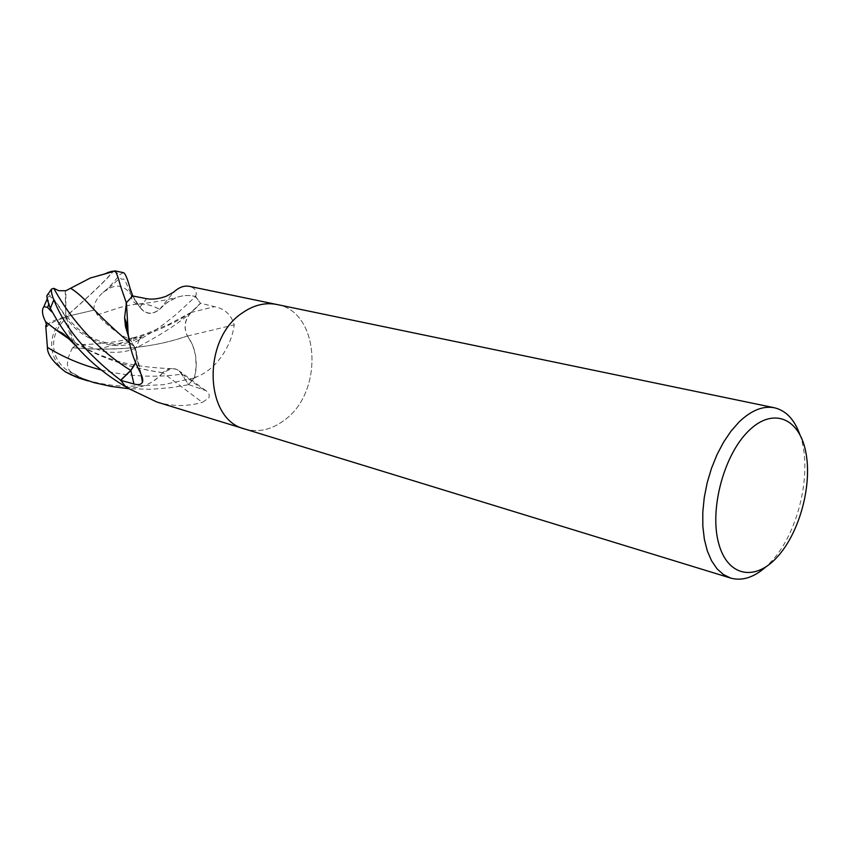 <?xml version="1.0" encoding="UTF-8"?>
<svg xmlns="http://www.w3.org/2000/svg" width="850" height="850" viewBox="0 0 850 850"><rect width="100%" height="100%" fill="white"/><g stroke="black" fill="none" stroke-linecap="round" stroke-linejoin="round"><path stroke-width="0.64" stroke-dasharray="4.25 3.19" d="M242.356 312.917C253.693 305.033 265.179 302.217 276.813 304.491C320.025 311.451 324.371 391.701 284.506 420.07C271.681 429.792 258.464 432.767 244.853 429.016M208.771 398.002C209.876 395.069 208.898 392.615 205.838 390.639L188.668 384.604L179.254 370.929C173.899 367.179 168.406 367.774 162.764 372.714L202.374 402.369L208.771 398.002M194.416 378.016L196.648 376.901C218.344 368.454 231.954 343.634 234.207 324.849C231.306 314.808 224.782 308.741 214.636 306.669L200.462 303.227L190.857 312.513C184.524 319.876 183.398 327.728 187.457 336.058C195.702 347.661 198.124 361.42 194.724 377.326L188.668 384.604M132.589 295.949L139.782 307.317C145.531 314.574 152.139 315.244 159.619 309.336C170.425 297.861 182.272 293.526 195.192 296.353L200.462 303.227M195.734 296.661L195.84 295.715C197.179 291.189 195.054 288.065 189.486 286.365M799.829 434.499C813.131 470.114 798.894 532.737 771.024 561.808L765.85 566.907M276.813 304.481C320.025 311.451 324.371 391.701 284.506 420.07C271.681 429.792 258.464 432.767 244.853 429.006L244.619 428.942M162.764 372.714C152.161 384.413 140.038 389.204 126.395 387.09L128.106 388.301M126.395 387.09L125.821 386.793M156.878 402.018C171.976 406.534 187.138 406.651 202.374 402.369M135.575 363.216L136.893 355.534L134.247 346.439L128.796 337.365M134.247 346.439L140.208 372.406M159.619 309.336L173.634 292.209M195.192 296.353L195.84 295.715M194.724 377.326L196.648 376.901M187.457 336.058L234.207 324.849M79.56 378.293C103.891 385.178 112.976 385.379 125.991 386.378L163.126 384.71L194.469 377.942L188.572 384.699L172.603 387.473L150.907 389.3L128.807 388.726M123.388 272.638L119.988 274.465C117.948 276.834 109.629 287.523 103.796 291.805L103.041 292.464C96.624 298.169 93.574 304.045 93.914 310.112L65.779 316.699C56.844 302.324 50.862 294.822 47.834 294.206M46.591 324.955C51.223 321.396 57.619 318.644 65.779 316.699L67.203 318.24C68.51 327.76 71.57 336.706 76.394 345.079L72.526 347.809C116.099 351.517 154.424 347.554 187.499 335.931L187.457 335.941C183.558 327.654 184.726 319.897 190.952 312.651L200.526 303.333C187.808 317.348 166.313 332.223 136.032 347.947C122.984 354.142 104.391 353.005 97.368 349.339L83.491 344.983L74.896 344.93C69.987 336.058 66.948 326.644 65.779 316.699L65.482 317.634C57.301 319.738 51.096 322.671 46.888 326.442M72.526 347.809C65.333 361.654 65.779 370.26 73.854 373.639L70.539 372.353C49.215 360.772 47.982 333.434 67.001 317.772L67.129 317.666M48.779 304.141L47.961 297.585C49.024 293.441 55.006 300.039 65.907 317.379L65.981 317.507M65.216 290.349L65.779 316.699L65.854 290.743M90.27 278.035L107.291 272.691L110.521 274.146C106.399 279.777 84.766 300.273 66.332 316.072L66.215 316.179M67.862 316.221L94.913 309.889L97.251 314.904C109.576 327.696 126.48 340.946 131.697 338.002L130.284 341.859C110.298 349.223 79.496 336.802 67.426 316.466L67.426 316.466M68.574 338.608C94.956 356.022 126.395 367.381 162.871 372.693L171.657 368.656C175.939 368.56 179.339 370.388 181.857 374.149L188.572 384.699M45.539 321.576L66.247 337.099M92.565 307.796C102.531 318.952 116.429 331.872 134.257 346.566C137.094 351.507 137.498 356.979 135.479 362.993M187.457 335.941C155.221 347.427 116.907 351.369 72.494 347.746M74.896 344.93L76.394 345.079M67.352 316.338L65.779 316.699C80.006 341.19 119.552 353.664 139.156 339.766L139.315 339.681C162.764 326.464 166.196 322.001 176.258 314.319L195.553 296.565C189.423 294.918 183.143 295.194 176.726 297.394L167.11 302.441L159.513 309.347C152.097 315.042 145.562 314.319 139.91 307.179L132.77 295.991M131.697 338.002L141.674 337.333L130.284 341.859M141.674 337.333L139.156 339.766M97.251 314.904L113.433 309.57C123.048 306.297 131.569 304.438 138.996 304.002C145.956 303.716 152.788 305.479 159.513 309.304M93.925 310.112L94.913 309.889M78.211 377.868C48.716 369.187 42.638 335.261 65.779 316.699C87.816 297.84 113.433 273.19 113.114 271.054L110.521 274.146M129.646 342.943L134.257 346.566M128.828 337.567L134.215 346.577M126.342 302.876L124.631 317.911M51.807 311.897L49.077 303.397M73.854 373.639L83.013 378.76L70.539 372.353M83.013 378.76L78.412 377.942M194.469 377.942L196.18 366.424L195.511 355.194L192.567 344.845L187.489 335.931M68.733 338.778C95.604 356.32 126.979 367.646 162.871 372.746L162.871 372.693M125.927 386.867L126.012 386.877C132.536 388.237 139.071 387.664 145.616 385.167C152.107 382.596 157.866 378.462 162.871 372.736M97.176 314.925L113.326 309.612C123.643 306.043 132.812 304.183 140.813 304.045C147.029 304.066 153.266 305.83 159.513 309.347M195.681 296.608L200.526 303.333M181.974 374.021L202.077 388.864M139.782 307.317L146.636 298.701M190.857 312.513L214.636 306.669M113.921 271.352L119.988 274.465M101.203 369.984C128.18 376.529 155.061 377.91 181.857 374.149M97.368 349.339C138.624 339.044 169.596 326.921 190.294 312.959L190.952 312.641M103.796 291.805L106.431 290.296C116.248 283.294 124.738 285.154 131.888 295.874L139.899 307.179M139.315 339.681L136.032 347.947M205.838 390.639L179.254 370.929M136.893 355.534L141.132 374.319M47.961 297.585L47.26 298.86M171.657 368.656C145.063 367.689 123.898 364.119 108.173 357.956C92.076 352.58 73.95 342.359 68.606 338.651M191.292 312.311L168.64 324.392L147.592 333.062C127.574 340.776 104.561 344.579 78.529 344.473M138.996 304.002C160.108 301.676 167.748 299.232 175.621 297.808M103.041 292.464L113.029 284.612C116.875 280.511 119.478 278.481 120.849 278.524L121.922 279.384L123.303 279.002C124.291 278.949 125.821 281.669 127.893 287.151L131.899 295.874L131.208 295.821C132.026 301.867 135.224 304.608 140.813 304.045"/><path stroke-width="1.27" d="M276.569 304.438L189.486 286.365C184.206 285.313 178.925 287.268 173.634 292.209L166.26 296.225C159.003 298.871 152.458 299.699 146.636 298.701L132.589 295.949L126.448 302.642L127.819 326.315C127.946 341.594 132.079 356.957 140.208 372.406C142.481 376.89 143.225 380.173 142.439 382.245C141.227 384.646 138.401 385.22 133.939 383.977L120.7 380.343L130.847 370.536L135.575 363.216M765.85 566.907C753.822 577.49 742.114 581.219 730.734 578.096L723.488 574.6L717.039 568.82L711.599 560.862L707.317 550.938L704.363 539.304L702.833 526.278L702.791 512.242L704.246 497.622L707.157 482.853L711.461 468.392L716.996 454.676L723.594 442.117L731.064 431.088L739.16 421.908C751.326 410.316 763.088 405.599 774.435 407.777C785.921 410.518 794.378 419.422 799.829 434.499M730.734 578.096L244.853 429.016C204.298 419.826 201.748 339.214 242.356 312.917C253.693 305.033 265.179 302.217 276.813 304.481L774.435 407.777M748.542 430.982C772.746 406.874 799.085 417.902 805.683 451.499C812.621 484.776 799.542 533.046 776.974 557.303C754.534 582.016 726.676 576.289 718.324 542.034C709.612 508.141 724.211 454.569 748.542 430.982M120.7 380.343L125.821 386.793L128.106 388.301L156.878 402.018L244.619 428.942M128.796 337.365L124.589 317.804L126.448 302.642M126.119 303.365L126.459 304.385M244.853 429.006C204.298 419.826 201.748 339.214 242.356 312.917M132.77 295.991L130.05 288.277C127.362 278.311 125.141 273.094 123.388 272.638L114.58 270.81M113.921 271.352L115.058 271.044C116.439 272.489 118.277 277.536 120.573 286.195L126.342 302.876M47.834 294.206L46.888 295.747C46.814 297.967 47.94 302.143 50.278 308.263L50.352 308.412C61.71 329.067 67.139 335.591 77.095 347.129C90.217 362.068 106.473 375.307 125.885 386.856L120.626 380.237C86.838 354.227 64.579 327.409 53.837 299.774C51.776 294.737 51.021 291.146 51.563 289.011L53.794 288.352L58.831 290.711L65.854 290.743L90.27 278.035L115.058 271.054M128.807 388.726L111.148 386.442L93.957 382.617L71.559 374.967L65.301 371.801C53.146 362.334 47.186 354.184 47.409 347.353L45.73 325.667L46.888 326.442L45.571 321.651M77.074 347.098C63.739 333.731 65.843 335.973 62.432 333.243L55.919 329.842L45.507 321.608C42.117 314.755 41.586 309.772 43.892 306.638L47.579 307.434L48.779 304.141M135.479 362.993L130.741 370.398L120.626 380.237M68.606 338.651L66.247 337.099L68.574 338.608M45.73 325.667L46.591 324.955M70.848 288.426C75.863 291.518 81.398 296.214 87.433 302.494L92.565 307.796M107.291 272.691L112.625 271.129M70.858 288.373C75.682 291.327 81.186 296.002 87.369 302.409C97.219 313.501 111.318 327.006 129.646 342.943M124.631 317.911L125.481 326.591L128.828 337.567M47.579 307.434L51.807 311.897L50.278 308.263M65.301 371.801L78.211 377.868L88.304 380.97M55.919 329.842L68.733 338.778M126.384 302.717L132.685 295.853M130.847 370.536L133.939 383.977M50.352 308.412L53.837 299.774M47.409 347.353C63.633 357.372 81.558 364.916 101.203 369.984M53.794 288.352C64.781 308.635 89.006 344.59 130.741 370.398M78.625 378.006L71.559 374.967M141.132 374.319L142.439 382.245M124.589 317.804L127.819 326.315M51.563 289.011L46.888 295.747M47.26 298.86L43.892 306.638"/></g></svg>
